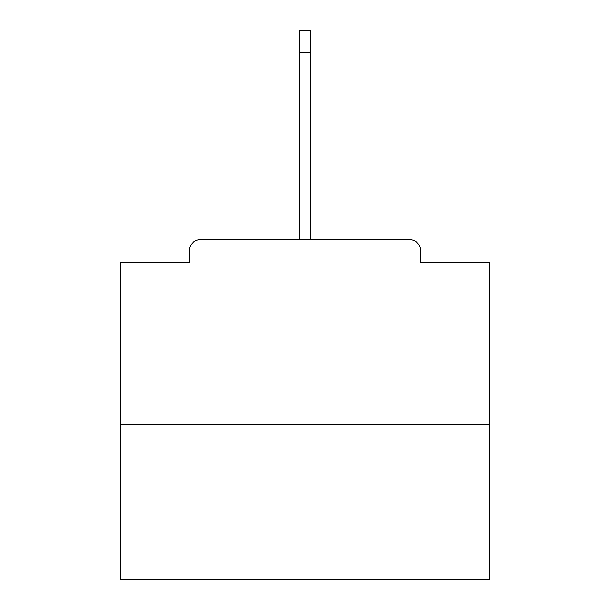 <?xml version="1.0" encoding="UTF-8"?>
<svg xmlns="http://www.w3.org/2000/svg" width="610" height="610" viewBox="0 0 610 610"><rect width="100%" height="100%" fill="white"/><g stroke="black" fill="none" stroke-linecap="round" stroke-linejoin="round"><path stroke-width="0.91" d="M420.641 262.513L420.641 250.695L420.641 262.513L489.723 262.513L489.723 579.5L120.277 579.5L120.277 262.513L189.359 262.513L189.359 250.695L189.359 262.513M489.723 424.331L120.277 424.331M420.641 250.695A11.087 11.087 0 0 0 409.554 239.608L200.446 239.608A11.087 11.087 0 0 0 189.359 250.695M409.554 239.608L352.29 239.608M257.71 239.608L200.446 239.608M299.457 52.666L299.457 30.5L310.543 30.5L310.543 52.666L299.457 52.666L299.457 239.608M310.543 52.666L310.543 239.608"/></g></svg>
